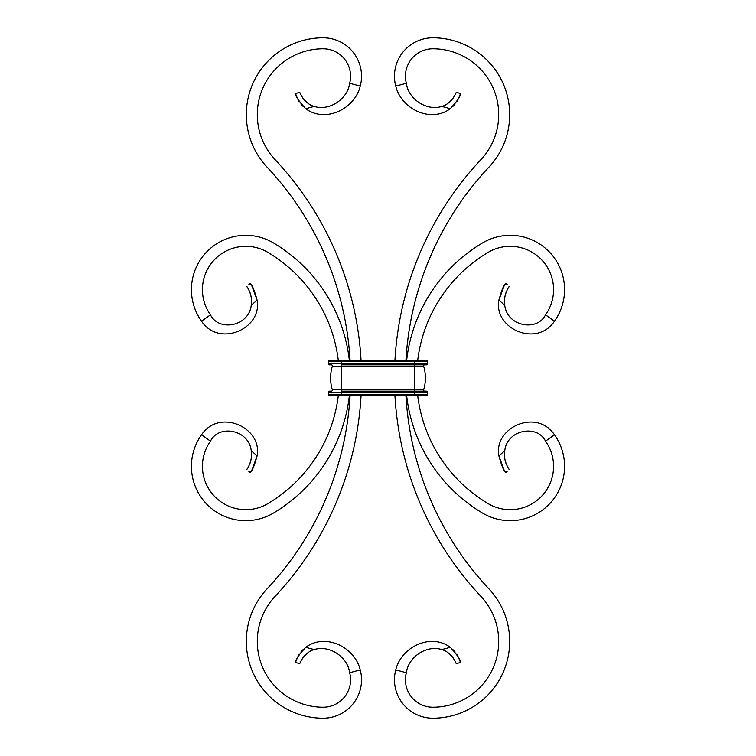 <?xml version="1.0" encoding="UTF-8"?>
<svg xmlns="http://www.w3.org/2000/svg" width="756" height="756" viewBox="0 0 756 756"><rect width="100%" height="100%" fill="white"/><g stroke="black" fill="none" stroke-linecap="round" stroke-linejoin="round"><path stroke-width="1.13" d="M349.641 83.264C347.873 98.573 329.899 111.368 314.165 106.426L305.717 108.684C324.976 123.171 354.696 109.346 360.243 86.089L349.641 83.264A27.433 27.433 0 0 0 323.133 48.771A65.848 65.848 0 0 0 275.127 159.686A318.975 318.975 0 0 1 361.056 360.442M361.056 395.558A318.975 318.975 0 0 1 275.127 596.314A65.848 65.848 0 0 0 323.133 707.229A27.433 27.433 0 0 0 349.641 672.736C347.873 657.427 329.899 644.632 314.165 649.574L305.717 647.316C324.976 632.829 354.696 646.654 360.243 669.91A38.414 38.414 0 0 1 323.133 718.2A76.819 76.819 0 0 1 267.123 588.801A308.004 308.004 0 0 0 350.066 395.558M360.243 86.089A38.414 38.414 0 0 0 323.133 37.8A76.819 76.819 0 0 0 267.123 167.199A308.004 308.004 0 0 1 350.066 360.442M296.059 94.878L296.673 96.532M296.683 96.57L298.166 99.886M298.233 100.019L298.989 101.332M300.869 103.959L303.156 106.454M305.717 108.684C298.403 100.633 295.02 95.558 295.568 93.47L299.811 92.336L295.568 93.47M307.427 102.825L305.235 100.898M304.98 100.652L303.647 99.149M302.91 98.167L301.455 95.785M299.811 92.336C299.291 91.741 304.186 103.78 314.165 106.426M360.243 669.91L349.641 672.736M296.059 661.122L296.673 659.468M296.683 659.43L298.166 656.113M298.233 655.981L298.989 654.668M300.869 652.041L303.156 649.546M305.717 647.316C298.403 655.367 295.02 660.442 295.568 662.53L299.811 663.664L295.568 662.53M307.427 653.175L305.235 655.102M304.98 655.348L303.647 656.851M302.91 657.833L301.455 660.215M299.811 663.664C299.291 664.259 304.186 652.22 314.165 649.574M414.43 395.558L414.43 391.173L426.507 391.173A1.096 1.096 0 0 1 427.603 392.269L427.603 394.462A1.096 1.096 0 0 1 426.507 395.558L329.493 395.558A1.096 1.096 0 0 1 328.397 394.462L328.397 392.269A1.096 1.096 0 0 1 329.493 391.173L331.279 391.173A1.096 1.096 0 0 0 332.328 389.756A40.607 40.607 0 0 1 332.328 366.244A1.096 1.096 0 0 0 331.279 364.827L329.493 364.827A1.096 1.096 0 0 1 328.397 363.73L328.397 361.538A1.096 1.096 0 0 1 329.493 360.442L426.507 360.442A1.096 1.096 0 0 1 427.603 361.538L328.397 361.538A1.096 1.096 0 0 1 329.493 360.442M417.69 360.442L417.69 360.442A146.125 146.125 0 0 1 488.074 252.4A43.357 43.357 0 0 1 545.52 314.846L554.46 321.224A54.328 54.328 0 0 0 482.46 242.969A157.097 157.097 0 0 0 406.643 360.442M424.721 391.173A1.096 1.096 0 0 1 423.672 389.756L414.43 389.756L414.43 391.173L341.57 391.173L341.57 363.73L328.397 363.73A1.096 1.096 0 0 0 329.493 364.827M427.603 361.538L427.603 363.73A1.096 1.096 0 0 1 426.507 364.827L341.57 364.827M423.672 389.756A40.607 40.607 0 0 0 423.672 366.244A1.096 1.096 0 0 1 424.721 364.827M406.359 83.264C408.127 98.573 426.1 111.368 441.835 106.426L450.283 108.684C431.024 123.171 401.304 109.346 395.757 86.089L406.359 83.264A27.433 27.433 0 0 1 432.867 48.771A65.848 65.848 0 0 1 480.873 159.686A318.975 318.975 0 0 0 394.944 360.442M395.757 86.089A38.414 38.414 0 0 1 432.867 37.8A76.819 76.819 0 0 1 488.877 167.199A308.004 308.004 0 0 0 405.934 360.442M405.934 395.558A308.004 308.004 0 0 0 488.877 588.801A76.819 76.819 0 0 1 432.867 718.2A38.414 38.414 0 0 1 395.757 669.91L406.359 672.736A27.433 27.433 0 0 0 432.867 707.229A65.848 65.848 0 0 0 480.873 596.314A318.975 318.975 0 0 1 394.944 395.558M459.941 94.878L459.327 96.532M459.317 96.57L457.834 99.886M457.767 100.019L457.011 101.332M455.131 103.959L452.844 106.454M450.283 108.684C457.597 100.633 460.98 95.558 460.432 93.47L456.189 92.336L460.432 93.47M448.573 102.825L450.765 100.898M451.02 100.652L452.353 99.149M453.09 98.167L454.545 95.785M456.189 92.336C456.709 91.741 451.814 103.78 441.835 106.426M406.359 672.736C408.127 657.427 426.1 644.632 441.835 649.574L450.283 647.316C431.024 632.829 401.304 646.654 395.757 669.91M459.941 661.122L459.327 659.468M459.317 659.43L457.834 656.113M457.767 655.981L457.011 654.668M455.131 652.041L452.844 649.546M450.283 647.316C457.597 655.367 460.98 660.442 460.432 662.53L456.189 663.664L460.432 662.53M448.573 653.175L450.765 655.102M451.02 655.348L452.353 656.851M453.09 657.833L454.545 660.215M456.189 663.664C456.709 664.259 451.814 652.22 441.835 649.574M338.31 360.442A146.125 146.125 0 0 0 267.926 252.4A43.357 43.357 0 0 0 210.48 314.846L201.54 321.224A54.328 54.328 0 0 1 273.54 242.969A157.097 157.097 0 0 1 349.357 360.442M349.357 395.558A157.097 157.097 0 0 1 273.54 513.031A54.328 54.328 0 0 1 201.54 434.776L210.48 441.154A43.357 43.357 0 0 0 267.926 503.6A146.125 146.125 0 0 0 338.31 395.558M210.48 314.846C218.758 331.893 248.951 326.479 251.238 305.244C253.279 295.605 246.532 285.834 246.73 286.448L247.59 287.828M248.119 288.707L248.582 289.52M249.716 291.873L250.245 293.29M250.718 294.916L251.351 298.204M251.512 299.962L251.55 301.71M248.696 284.804L250.094 283.623C251.946 284.275 254.29 289.784 257.116 300.17C262.512 328.369 219.486 348.034 201.54 321.224M257.116 300.17L251.238 305.244M257.106 300.141L251.994 286.231M250.954 284.785L250.094 283.623M210.48 441.154C218.758 424.107 248.951 429.521 251.238 450.756C253.279 460.395 246.532 470.166 246.73 469.552L247.59 468.172M248.119 467.293L248.582 466.48M249.716 464.127L250.245 462.71M250.718 461.084L251.351 457.796M251.512 456.038L251.55 454.29M248.696 471.196L250.094 472.377C251.946 471.725 254.29 466.216 257.116 455.83L251.238 450.756M257.116 455.83C262.512 427.631 219.486 407.966 201.54 434.776M257.106 455.859L251.994 469.769M250.954 471.215L250.094 472.377M417.69 395.558A146.125 146.125 0 0 0 488.074 503.6A43.357 43.357 0 0 0 545.52 441.154L554.46 434.776A54.328 54.328 0 0 1 482.46 513.031A157.097 157.097 0 0 1 406.643 395.558M545.52 314.846C537.242 331.893 507.049 326.479 504.762 305.244C502.721 295.605 509.468 285.834 509.27 286.448L508.41 287.828M507.881 288.707L507.418 289.52M506.284 291.873L505.755 293.29M505.282 294.916L504.649 298.204M504.488 299.962L504.45 301.71M507.304 284.804L505.906 283.623C504.054 284.275 501.71 289.784 498.884 300.17L504.762 305.244M498.884 300.17C493.488 328.369 536.514 348.034 554.46 321.224M498.894 300.141L504.006 286.231M505.046 284.785L505.906 283.623M545.52 441.154C537.242 424.107 507.049 429.521 504.762 450.756C502.721 460.395 509.468 470.166 509.27 469.552L508.41 468.172M507.881 467.293L507.418 466.48M506.284 464.127L505.755 462.71M505.282 461.084L504.649 457.796M504.488 456.038L504.45 454.29M507.304 471.196L505.906 472.377C504.054 471.725 501.71 466.216 498.884 455.83C493.488 427.631 536.514 407.966 554.46 434.776M498.884 455.83L504.762 450.756M498.894 455.859L504.006 469.769M505.046 471.215L505.906 472.377M329.493 395.558A1.096 1.096 0 0 1 328.397 394.462L341.57 394.462L341.57 392.269L328.397 392.269A1.096 1.096 0 0 1 329.493 391.173M331.279 391.173A1.096 1.096 0 0 0 332.328 389.756A40.607 40.607 0 0 1 332.328 366.244A1.096 1.096 0 0 0 331.279 364.827M332.328 389.756L414.43 389.756L414.43 366.244L332.328 366.244M427.603 392.269L341.57 392.269L341.57 391.173M341.57 395.558L341.57 394.462L427.603 394.462M423.672 366.244L414.43 366.244L414.43 363.73L341.57 363.73L341.57 360.442M427.603 363.73L414.43 363.73L414.43 360.442"/></g></svg>
